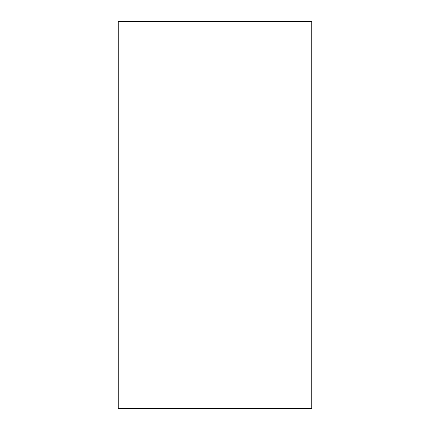 <?xml version="1.0" encoding="UTF-8"?>
<svg xmlns="http://www.w3.org/2000/svg" width="430" height="430" viewBox="0 0 430 430"><rect width="100%" height="100%" fill="white"/><g stroke="black" fill="none" stroke-linecap="round" stroke-linejoin="round"><path stroke-width="0.64" d="M311.75 408.5L311.75 21.5L118.25 21.5L118.25 408.5L311.75 408.5"/></g></svg>
